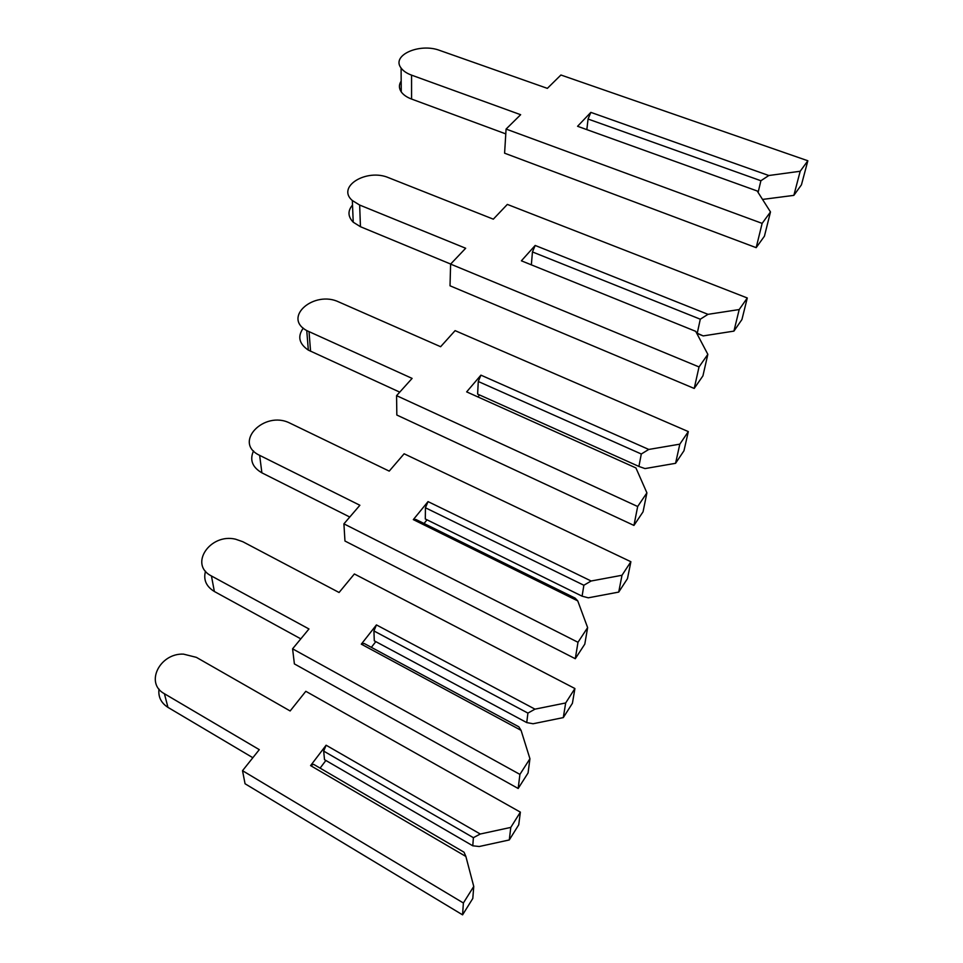 <?xml version="1.0" encoding="UTF-8"?>
<svg xmlns="http://www.w3.org/2000/svg" width="963" height="963" viewBox="0 0 963 963"><rect width="100%" height="100%" fill="white"/><g stroke="black" fill="none" stroke-linecap="round" stroke-linejoin="round"><path stroke-width="1.44" d="M793.849 195.369L800.193 171.258L768.811 175.519L590.849 112.37L577.571 126.285L757.171 190.975L770.484 211.944L762.13 223.38L506.081 129.066L520.646 114.705L411.562 75.138C406.735 73.357 403.244 70.985 401.09 68.036C390.918 55.288 419.772 42.601 439.922 50.497L547.357 88.367L560.911 75.006L807.849 160.761L801.445 184.836L793.849 195.369L762.54 199.425M758.11 192.456L760.89 180.743L768.811 175.519M760.89 180.743L588.056 119.039L590.849 112.37M586.84 129.632L588.056 119.039M807.849 160.761L800.193 171.258M506.081 129.066L504.6 153.189L756.172 247.66L764.429 236.188L770.484 211.944M505.792 133.893L411.574 99.057C406.819 97.263 403.389 94.88 401.258 91.906C398.826 88.259 398.802 84.648 401.186 81.085M756.172 247.66L762.13 223.38M747.288 297.976L741.931 319.547L733.926 331.116L703.195 335.906L697.248 333.246L700.294 319.21L707.986 314.335L535.175 245.457L521.392 260.817L695.719 331.344L707.841 354.348L699.03 366.939L450.612 264.103L465.671 248.249L359.656 205.047L352.326 200.533C336.099 186.653 366.843 168.056 388.835 177.806L493.321 219.167L507.345 204.409L747.288 297.976L739.199 309.544L707.986 314.335M733.926 331.116L739.199 309.544M697.248 333.246L696.574 332.969M700.294 319.21L532.455 251.945L535.175 245.457M531.347 264.849L532.455 251.945M450.612 264.103L450.022 285.794L694.215 388.45L702.918 375.883L707.841 354.348M703.195 335.906L696.743 333.294M450.66 264.055L360.451 226.714L353.228 222.2C347.836 216.567 347.595 210.849 352.518 205.059M694.215 388.45L699.03 366.939M635.929 467.934L646.907 492.851L637.675 506.514L396.575 395.649L412.104 378.399L306.752 330.586C282.231 317.357 314.251 289.923 338.976 302.045L440.621 346.716L455.102 330.634L688.316 431.593L683.971 450.768L675.569 463.311L645.005 468.584L638.914 466.441L641.298 454.006L648.773 449.444L480.922 375.149L466.658 391.881L635.929 467.934L466.658 391.881M675.569 463.311L679.818 444.16L648.773 449.444M638.914 466.441L477.612 394.096L478.274 381.492L480.922 375.149M641.298 454.006L478.274 381.492M688.316 431.593L679.818 444.16M396.575 395.649L396.828 415.029L633.943 525.425L643.055 511.81L646.907 492.851M479.538 394.95L478.238 396.491M399.741 392.134L308.329 350.111C298.999 343.743 297.326 336.412 303.285 328.13M633.943 525.425L637.675 506.514M577.74 600.888L587.635 627.599L577.993 642.285L343.911 523.848L359.885 505.262L259.649 455.355C232.625 442.739 264.091 410.094 289.719 423.034L389.221 471.124L404.123 453.778L630.885 561.73L627.479 578.631L618.715 592.089L588.309 597.818L582.097 596.181L583.867 585.251L591.126 581.002L428.029 501.603L413.32 519.623L415.908 519.478L575.152 598.131L577.74 600.888L413.32 519.623M618.715 592.089L622.002 575.26L591.126 581.002M582.097 596.181L425.309 518.985L425.441 507.778L428.029 501.603M583.867 585.251L425.441 507.778M630.885 561.73L622.002 575.26M343.911 523.848L344.959 541.025L575.284 658.716L584.794 644.127L587.635 627.599M427.006 519.815L424.033 523.499M349.774 517.035L261.888 472.833C252.282 467.211 249.501 459.905 253.534 450.913M575.284 658.716L577.993 642.285M521.067 730.351L529.939 758.748L519.912 774.396L292.583 648.821L308.967 628.971L211.451 575.982C188.543 564.595 210.187 532.924 235.61 539.208L242.796 541.712L339.072 592.498L354.372 573.972L574.911 688.533L572.419 703.279L563.295 717.604L533.069 723.755L526.737 722.587L527.917 713.101L534.983 709.153L376.437 624.915L361.306 644.163L364.11 643.44L518.864 726.824L521.067 730.351L361.306 644.163M563.295 717.604L565.678 702.966L534.983 709.153M526.737 722.587L374.294 640.816L373.921 630.946L376.437 624.915M527.917 713.101L373.921 630.946M574.911 688.533L565.678 702.966M292.583 648.821L294.389 663.904L518.178 788.48L528.061 772.964L529.939 758.748M375.811 641.623L371.357 647.341M300.805 638.854L214.364 591.499C206.178 586.467 203.217 579.702 205.504 571.191M518.178 788.48L519.912 774.396M465.875 856.456L473.76 886.454L463.384 902.993L242.52 770.689L259.288 749.647L164.408 693.733C144.643 683.164 159.774 653.07 183.452 654.118L196.38 657.356L290.14 710.971L305.813 691.302L520.369 812.134L518.732 824.81L509.283 839.953L479.225 846.513L472.785 845.803L473.387 837.678L480.26 834.018L326.12 745.218L310.592 765.609L313.601 764.333L464.034 852.207L465.875 856.456L310.592 765.609M509.283 839.953L510.787 827.41L480.26 834.018M472.785 845.803L324.519 759.687L323.664 751.092L326.12 745.218M473.387 837.678L323.664 751.092M520.369 812.134L510.787 827.41M242.52 770.689L245.059 783.762L462.577 914.85L472.797 898.467L473.76 886.454M325.867 760.481L320.101 768.125M252.86 757.725L167.959 707.372C161.074 702.942 158.076 696.851 158.991 689.099M462.577 914.85L463.384 902.993M411.574 99.057L411.562 75.138M360.451 226.714L359.656 205.047M310.568 351.266L309.039 331.754M261.888 472.833L259.649 455.355M214.364 591.499L211.451 575.982M167.959 707.372L164.408 693.733M401.258 91.906L401.09 68.036M353.228 222.2L352.326 200.533M308.329 350.111L306.752 330.586"/></g></svg>
